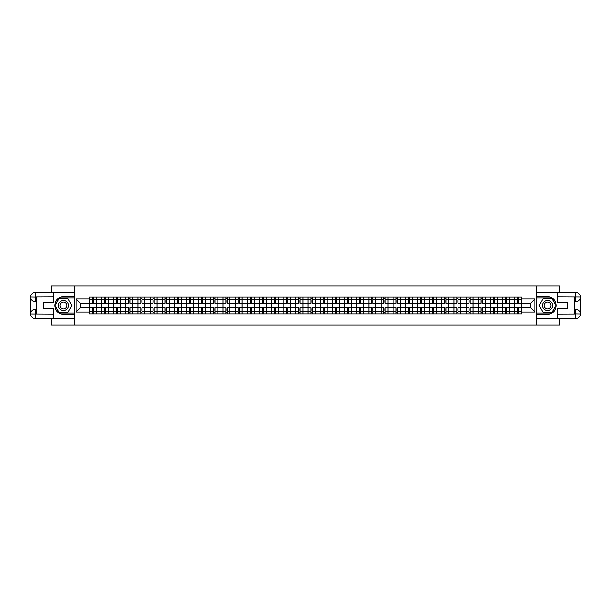 <?xml version="1.0" encoding="UTF-8"?>
<svg xmlns="http://www.w3.org/2000/svg" width="611" height="611" viewBox="0 0 611 611"><rect width="100%" height="100%" fill="white"/><g stroke="black" fill="none" stroke-linecap="round" stroke-linejoin="round"><path stroke-width="0.92" d="M51.431 318.743L51.431 324.976L559.569 324.976L559.569 318.743M559.569 292.257L559.569 286.024L51.431 286.024L51.431 292.257M101.449 313.878L101.449 299.505L96.309 299.505L96.309 313.878M96.309 299.505L96.309 297.122M101.449 299.505L101.449 297.122M108.46 297.122L108.46 313.878M113.6 313.878L113.6 297.122M120.619 297.122L120.619 313.878M125.759 313.878L125.759 297.122M132.77 297.122L132.77 313.878M137.91 313.878L137.91 297.122M144.922 297.122L144.922 313.878M150.069 313.878L150.069 297.122M157.08 297.122L157.08 313.878M162.221 313.878L162.221 297.122M169.232 297.122L169.232 313.878M174.372 313.878L174.372 297.122M181.391 297.122L181.391 313.878M186.531 313.878L186.531 297.122M193.542 297.122L193.542 313.878M198.682 313.878L198.682 297.122M205.693 297.122L205.693 313.878M210.841 313.878L210.841 297.122M217.852 297.122L217.852 313.878M222.992 313.878L222.992 297.122M230.003 297.122L230.003 313.878M235.143 313.878L235.143 297.122M242.155 297.122L242.155 313.878M247.302 313.878L247.302 297.122M254.313 297.122L254.313 313.878M259.454 313.878L259.454 297.122M266.465 297.122L266.465 313.878M271.605 313.878L271.605 297.122M278.624 297.122L278.624 313.878M283.764 313.878L283.764 297.122M290.775 297.122L290.775 313.878M295.915 313.878L295.915 297.122M302.926 297.122L302.926 313.878M308.074 313.878L308.074 297.122M315.085 297.122L315.085 313.878M320.225 313.878L320.225 297.122M327.236 297.122L327.236 313.878M332.376 313.878L332.376 297.122M339.395 297.122L339.395 313.878M344.535 313.878L344.535 297.122M351.546 297.122L351.546 313.878M356.687 313.878L356.687 297.122M363.698 297.122L363.698 313.878M368.845 313.878L368.845 297.122M375.857 297.122L375.857 313.878M380.997 313.878L380.997 297.122M388.008 297.122L388.008 313.878M393.148 313.878L393.148 297.122M400.159 297.122L400.159 313.878M405.307 313.878L405.307 297.122M412.318 297.122L412.318 313.878M417.458 313.878L417.458 297.122M424.469 297.122L424.469 313.878M429.609 313.878L429.609 297.122M436.628 297.122L436.628 313.878M441.768 313.878L441.768 297.122M448.78 297.122L448.78 313.878M453.92 313.878L453.92 297.122M460.931 297.122L460.931 313.878M466.078 313.878L466.078 297.122M473.09 297.122L473.09 313.878M478.23 313.878L478.23 297.122M485.241 297.122L485.241 313.878M490.381 313.878L490.381 297.122M497.4 297.122L497.4 313.878M502.54 313.878L502.54 297.122M509.551 297.122L509.551 313.878M514.691 313.878L514.691 297.122M514.691 307.913L509.551 307.913M502.54 307.913L497.4 307.913M490.381 307.913L485.241 307.913M478.23 307.913L473.09 307.913M466.078 307.913L460.931 307.913M453.92 307.913L448.78 307.913M441.768 307.913L436.628 307.913M429.609 307.913L424.469 307.913M417.458 307.913L412.318 307.913M405.307 307.913L400.159 307.913M393.148 307.913L388.008 307.913M380.997 307.913L375.857 307.913M368.845 307.913L363.698 307.913M356.687 307.913L351.546 307.913M344.535 307.913L339.395 307.913M332.376 307.913L327.236 307.913M320.225 307.913L315.085 307.913M308.074 307.913L302.926 307.913M295.915 307.913L290.775 307.913M283.764 307.913L278.624 307.913M271.605 307.913L266.465 307.913M259.454 307.913L254.313 307.913M247.302 307.913L242.155 307.913M235.143 307.913L230.003 307.913M222.992 307.913L217.852 307.913M210.841 307.913L205.693 307.913M198.682 307.913L193.542 307.913M186.531 307.913L181.391 307.913M174.372 307.913L169.232 307.913M162.221 307.913L157.08 307.913M150.069 307.913L144.922 307.913M137.91 307.913L132.77 307.913M125.759 307.913L120.619 307.913M113.6 307.913L108.46 307.913M101.449 307.913L96.309 307.913M514.691 303.087L509.551 303.087M502.54 303.087L497.4 303.087M490.381 303.087L485.241 303.087M478.23 303.087L473.09 303.087M466.078 303.087L460.931 303.087M453.92 303.087L448.78 303.087M441.768 303.087L436.628 303.087M429.609 303.087L424.469 303.087M417.458 303.087L412.318 303.087M405.307 303.087L400.159 303.087M393.148 303.087L388.008 303.087M380.997 303.087L375.857 303.087M368.845 303.087L363.698 303.087M356.687 303.087L351.546 303.087M344.535 303.087L339.395 303.087M332.376 303.087L327.236 303.087M320.225 303.087L315.085 303.087M308.074 303.087L302.926 303.087M295.915 303.087L290.775 303.087M283.764 303.087L278.624 303.087M271.605 303.087L266.465 303.087M259.454 303.087L254.313 303.087M247.302 303.087L242.155 303.087M235.143 303.087L230.003 303.087M222.992 303.087L217.852 303.087M210.841 303.087L205.693 303.087M198.682 303.087L193.542 303.087M186.531 303.087L181.391 303.087M174.372 303.087L169.232 303.087M162.221 303.087L157.08 303.087M150.069 303.087L144.922 303.087M137.91 303.087L132.77 303.087M125.759 303.087L120.619 303.087M113.6 303.087L108.46 303.087M101.449 303.087L96.309 303.087M80.339 307.913L89.298 307.913L89.298 303.087L80.339 303.087L80.339 307.913L76.207 312.045L76.207 298.955L89.298 298.955L89.298 303.087M521.702 303.087L521.702 307.913L530.661 307.913L530.661 303.087L521.702 303.087L521.702 297.122L89.298 297.122L89.298 298.955M521.702 298.955L534.793 298.955L534.793 312.045L521.702 312.045L521.702 307.913M89.298 307.913L89.298 313.878L521.702 313.878L521.702 312.045M89.298 312.045L76.207 312.045M536.351 324.976L536.351 286.024M74.649 324.976L74.649 286.024M93.422 312.71L92.177 312.71M92.177 298.29L93.422 298.29M105.581 312.71L104.336 312.71M104.336 298.29L105.581 298.29M117.732 312.71L116.487 312.71M116.487 298.29L117.732 298.29M129.891 312.71L128.638 312.71M128.638 298.29L129.891 298.29M142.042 312.71L140.797 312.71M140.797 298.29L142.042 298.29M154.193 312.71L152.949 312.71M152.949 298.29L154.193 298.29M166.352 312.71L165.1 312.71M165.1 298.29L166.352 298.29M178.504 312.71L177.259 312.71M177.259 298.29L178.504 298.29M190.655 312.71L189.41 312.71M189.41 298.29L190.655 298.29M202.814 312.71L201.569 312.71M201.569 298.29L202.814 298.29M214.965 312.71L213.72 312.71M213.72 298.29L214.965 298.29M227.124 312.71L225.871 312.71M225.871 298.29L227.124 298.29M239.275 312.71L238.03 312.71M238.03 298.29L239.275 298.29M251.427 312.71L250.182 312.71M250.182 298.29L251.427 298.29M263.585 312.71L262.34 312.71M262.34 298.29L263.585 298.29M275.737 312.71L274.492 312.71M274.492 298.29L275.737 298.29M287.896 312.71L286.643 312.71M286.643 298.29L287.896 298.29M300.047 312.71L298.802 312.71M298.802 298.29L300.047 298.29M312.198 312.71L310.953 312.71M310.953 298.29L312.198 298.29M324.357 312.71L323.104 312.71M323.104 298.29L324.357 298.29M336.508 312.71L335.263 312.71M335.263 298.29L336.508 298.29M348.66 312.71L347.415 312.71M347.415 298.29L348.66 298.29M360.818 312.71L359.574 312.71M359.574 298.29L360.818 298.29M372.97 312.71L371.725 312.71M371.725 298.29L372.97 298.29M385.129 312.71L383.876 312.71M383.876 298.29L385.129 298.29M397.28 312.71L396.035 312.71M396.035 298.29L397.28 298.29M409.431 312.71L408.186 312.71M408.186 298.29L409.431 298.29M421.59 312.71L420.345 312.71M420.345 298.29L421.59 298.29M433.741 312.71L432.496 312.71M432.496 298.29L433.741 298.29M445.9 312.71L444.648 312.71M444.648 298.29L445.9 298.29M458.051 312.71L456.807 312.71M456.807 298.29L458.051 298.29M470.203 312.71L468.958 312.71M468.958 298.29L470.203 298.29M482.362 312.71L481.109 312.71M481.109 298.29L482.362 298.29M494.513 312.71L493.268 312.71M493.268 298.29L494.513 298.29M506.664 312.71L505.419 312.71M505.419 298.29L506.664 298.29M518.823 312.71L517.578 312.71M517.578 298.29L518.823 298.29M76.207 298.955L80.339 303.087M530.661 307.913L534.793 312.045M530.661 303.087L534.793 298.955M96.271 313.878L96.271 303.667L93.422 303.667L93.422 297.122M92.177 297.122L92.177 303.667L89.336 303.667L89.336 297.122M96.271 303.667L96.271 297.122M89.336 313.878L89.336 307.333L92.177 307.333L92.177 313.878M93.422 313.878L93.422 307.333L96.271 307.333M92.177 301.956L93.422 301.956M89.336 307.333L89.336 303.667M93.422 309.044L92.177 309.044M93.422 312.863L92.177 312.863M92.177 310.06L93.422 310.06M93.422 300.94L92.177 300.94M92.177 298.137L93.422 298.137M36.393 301.796L35.339 301.796A4.789 4.789 0 0 1 30.55 297.045A4.789 4.789 0 0 1 35.339 292.257L74.573 292.257L74.573 296.732L63.506 296.732A8.768 8.768 0 0 0 54.738 305.5A8.768 8.768 0 0 0 63.506 314.268L74.573 314.268L74.573 318.743L35.339 318.743A4.789 4.789 0 0 1 30.55 313.955A4.789 4.789 0 0 1 35.339 309.204L36.393 309.204M74.573 314.268L74.573 296.732M53.531 292.257L53.531 302.735L43.48 302.735L43.48 308.265L53.531 308.265L53.531 318.743M35.339 301.796A4.789 4.789 0 0 1 30.55 297.045L35.339 297.122L35.339 301.796A4.789 4.789 0 0 1 30.55 297.045L30.55 313.955L53.531 314.069M35.339 314.069L35.339 318.743A4.789 4.789 0 0 1 30.55 313.955A4.789 4.789 0 0 1 35.339 309.204L35.339 313.878L36.393 313.878L36.393 297.122L35.339 297.122M74.573 297.985L59.168 297.985L54.822 305.5L59.168 313.015L74.573 313.015M574.607 309.204L575.661 309.204A4.789 4.789 0 0 1 580.45 313.955A4.789 4.789 0 0 1 575.661 318.743L536.427 318.743L536.427 314.268L547.494 314.268A8.768 8.768 0 0 0 556.262 305.5A8.768 8.768 0 0 0 547.494 296.732L536.427 296.732L536.427 292.257L575.661 292.257A4.789 4.789 0 0 1 580.45 297.045A4.789 4.789 0 0 1 575.661 301.796L574.607 301.796M536.427 296.732L536.427 314.268M557.469 318.743L557.469 308.265L567.52 308.265L567.52 302.735L557.469 302.735L557.469 292.257M575.661 309.204A4.789 4.789 0 0 1 580.45 313.955L575.661 313.878L575.661 309.204A4.789 4.789 0 0 1 580.45 313.955L580.45 297.045L557.469 296.931M575.661 296.931L575.661 292.257A4.789 4.789 0 0 1 580.45 297.045A4.789 4.789 0 0 1 575.661 301.796L575.661 297.122L574.607 297.122L574.607 313.878L575.661 313.878M536.427 313.015L551.832 313.015L556.178 305.5L551.832 297.985L536.427 297.985M58.442 305.5A5.064 5.064 0 0 0 63.506 310.564A5.064 5.064 0 0 0 68.569 305.5A5.064 5.064 0 0 0 63.506 300.436A5.064 5.064 0 0 0 58.442 305.5M60.038 305.5A3.467 3.467 0 0 0 63.506 308.967A3.467 3.467 0 0 0 66.973 305.5A3.467 3.467 0 0 0 63.506 302.033A3.467 3.467 0 0 0 60.038 305.5M67.714 298.214L71.915 305.5L67.714 312.786L59.298 312.786L55.097 305.5L59.298 298.214L67.714 298.214M542.431 305.5A5.064 5.064 0 0 0 547.494 310.564A5.064 5.064 0 0 0 552.558 305.5A5.064 5.064 0 0 0 547.494 300.436A5.064 5.064 0 0 0 542.431 305.5M544.027 305.5A3.467 3.467 0 0 0 547.494 308.967A3.467 3.467 0 0 0 550.962 305.5A3.467 3.467 0 0 0 547.494 302.033A3.467 3.467 0 0 0 544.027 305.5M551.702 298.214L555.903 305.5L551.702 312.786L543.286 312.786L539.085 305.5L543.286 298.214L551.702 298.214M108.422 313.878L108.422 303.667L105.581 303.667L105.581 297.122M104.336 297.122L104.336 303.667L101.487 303.667L101.487 297.122M108.422 303.667L108.422 297.122M101.487 313.878L101.487 307.333L104.336 307.333L104.336 313.878M105.581 313.878L105.581 307.333L108.422 307.333M104.336 301.956L105.581 301.956M101.487 307.333L101.487 303.667M105.581 309.044L104.336 309.044M105.581 312.863L104.336 312.863M104.336 310.06L105.581 310.06M105.581 300.94L104.336 300.94M104.336 298.137L105.581 298.137M120.573 313.878L120.573 303.667L117.732 303.667L117.732 297.122M116.487 297.122L116.487 303.667L113.646 303.667L113.646 297.122M120.573 303.667L120.573 297.122M113.646 313.878L113.646 307.333L116.487 307.333L116.487 313.878M117.732 313.878L117.732 307.333L120.573 307.333M116.487 301.956L117.732 301.956M113.646 307.333L113.646 303.667M117.732 309.044L116.487 309.044M117.732 312.863L116.487 312.863M116.487 310.06L117.732 310.06M117.732 300.94L116.487 300.94M116.487 298.137L117.732 298.137M132.732 313.878L132.732 303.667L129.891 303.667L129.891 297.122M128.638 297.122L128.638 303.667L125.797 303.667L125.797 297.122M132.732 303.667L132.732 297.122M125.797 313.878L125.797 307.333L128.638 307.333L128.638 313.878M129.891 313.878L129.891 307.333L132.732 307.333M128.638 301.956L129.891 301.956M125.797 307.333L125.797 303.667M129.891 309.044L128.638 309.044M129.891 312.863L128.638 312.863M128.638 310.06L129.891 310.06M129.891 300.94L128.638 300.94M128.638 298.137L129.891 298.137M144.883 313.878L144.883 303.667L142.042 303.667L142.042 297.122M140.797 297.122L140.797 303.667L137.949 303.667L137.949 297.122M144.883 303.667L144.883 297.122M137.949 313.878L137.949 307.333L140.797 307.333L140.797 313.878M142.042 313.878L142.042 307.333L144.883 307.333M140.797 301.956L142.042 301.956M137.949 307.333L137.949 303.667M142.042 309.044L140.797 309.044M142.042 312.863L140.797 312.863M140.797 310.06L142.042 310.06M142.042 300.94L140.797 300.94M140.797 298.137L142.042 298.137M157.042 313.878L157.042 303.667L154.193 303.667L154.193 297.122M152.949 297.122L152.949 303.667L150.107 303.667L150.107 297.122M157.042 303.667L157.042 297.122M150.107 313.878L150.107 307.333L152.949 307.333L152.949 313.878M154.193 313.878L154.193 307.333L157.042 307.333M152.949 301.956L154.193 301.956M150.107 307.333L150.107 303.667M154.193 309.044L152.949 309.044M154.193 312.863L152.949 312.863M152.949 310.06L154.193 310.06M154.193 300.94L152.949 300.94M152.949 298.137L154.193 298.137M169.194 313.878L169.194 303.667L166.352 303.667L166.352 297.122M165.1 297.122L165.1 303.667L162.259 303.667L162.259 297.122M169.194 303.667L169.194 297.122M162.259 313.878L162.259 307.333L165.1 307.333L165.1 313.878M166.352 313.878L166.352 307.333L169.194 307.333M165.1 301.956L166.352 301.956M162.259 307.333L162.259 303.667M166.352 309.044L165.1 309.044M166.352 312.863L165.1 312.863M165.1 310.06L166.352 310.06M166.352 300.94L165.1 300.94M165.1 298.137L166.352 298.137M181.345 313.878L181.345 303.667L178.504 303.667L178.504 297.122M177.259 297.122L177.259 303.667L174.41 303.667L174.41 297.122M181.345 303.667L181.345 297.122M174.41 313.878L174.41 307.333L177.259 307.333L177.259 313.878M178.504 313.878L178.504 307.333L181.345 307.333M177.259 301.956L178.504 301.956M174.41 307.333L174.41 303.667M178.504 309.044L177.259 309.044M178.504 312.863L177.259 312.863M177.259 310.06L178.504 310.06M178.504 300.94L177.259 300.94M177.259 298.137L178.504 298.137M193.504 313.878L193.504 303.667L190.655 303.667L190.655 297.122M189.41 297.122L189.41 303.667L186.569 303.667L186.569 297.122M193.504 303.667L193.504 297.122M186.569 313.878L186.569 307.333L189.41 307.333L189.41 313.878M190.655 313.878L190.655 307.333L193.504 307.333M189.41 301.956L190.655 301.956M186.569 307.333L186.569 303.667M190.655 309.044L189.41 309.044M190.655 312.863L189.41 312.863M189.41 310.06L190.655 310.06M190.655 300.94L189.41 300.94M189.41 298.137L190.655 298.137M205.655 313.878L205.655 303.667L202.814 303.667L202.814 297.122M201.569 297.122L201.569 303.667L198.72 303.667L198.72 297.122M205.655 303.667L205.655 297.122M198.72 313.878L198.72 307.333L201.569 307.333L201.569 313.878M202.814 313.878L202.814 307.333L205.655 307.333M201.569 301.956L202.814 301.956M198.72 307.333L198.72 303.667M202.814 309.044L201.569 309.044M202.814 312.863L201.569 312.863M201.569 310.06L202.814 310.06M202.814 300.94L201.569 300.94M201.569 298.137L202.814 298.137M217.814 313.878L217.814 303.667L214.965 303.667L214.965 297.122M213.72 297.122L213.72 303.667L210.879 303.667L210.879 297.122M217.814 303.667L217.814 297.122M210.879 313.878L210.879 307.333L213.72 307.333L213.72 313.878M214.965 313.878L214.965 307.333L217.814 307.333M213.72 301.956L214.965 301.956M210.879 307.333L210.879 303.667M214.965 309.044L213.72 309.044M214.965 312.863L213.72 312.863M213.72 310.06L214.965 310.06M214.965 300.94L213.72 300.94M213.72 298.137L214.965 298.137M229.965 313.878L229.965 303.667L227.124 303.667L227.124 297.122M225.871 297.122L225.871 303.667L223.03 303.667L223.03 297.122M229.965 303.667L229.965 297.122M223.03 313.878L223.03 307.333L225.871 307.333L225.871 313.878M227.124 313.878L227.124 307.333L229.965 307.333M225.871 301.956L227.124 301.956M223.03 307.333L223.03 303.667M227.124 309.044L225.871 309.044M227.124 312.863L225.871 312.863M225.871 310.06L227.124 310.06M227.124 300.94L225.871 300.94M225.871 298.137L227.124 298.137M242.116 313.878L242.116 303.667L239.275 303.667L239.275 297.122M238.03 297.122L238.03 303.667L235.182 303.667L235.182 297.122M242.116 303.667L242.116 297.122M235.182 313.878L235.182 307.333L238.03 307.333L238.03 313.878M239.275 313.878L239.275 307.333L242.116 307.333M238.03 301.956L239.275 301.956M235.182 307.333L235.182 303.667M239.275 309.044L238.03 309.044M239.275 312.863L238.03 312.863M238.03 310.06L239.275 310.06M239.275 300.94L238.03 300.94M238.03 298.137L239.275 298.137M254.275 313.878L254.275 303.667L251.427 303.667L251.427 297.122M250.182 297.122L250.182 303.667L247.34 303.667L247.34 297.122M254.275 303.667L254.275 297.122M247.34 313.878L247.34 307.333L250.182 307.333L250.182 313.878M251.427 313.878L251.427 307.333L254.275 307.333M250.182 301.956L251.427 301.956M247.34 307.333L247.34 303.667M251.427 309.044L250.182 309.044M251.427 312.863L250.182 312.863M250.182 310.06L251.427 310.06M251.427 300.94L250.182 300.94M250.182 298.137L251.427 298.137M266.427 313.878L266.427 303.667L263.585 303.667L263.585 297.122M262.34 297.122L262.34 303.667L259.492 303.667L259.492 297.122M266.427 303.667L266.427 297.122M259.492 313.878L259.492 307.333L262.34 307.333L262.34 313.878M263.585 313.878L263.585 307.333L266.427 307.333M262.34 301.956L263.585 301.956M259.492 307.333L259.492 303.667M263.585 309.044L262.34 309.044M263.585 312.863L262.34 312.863M262.34 310.06L263.585 310.06M263.585 300.94L262.34 300.94M262.34 298.137L263.585 298.137M278.578 313.878L278.578 303.667L275.737 303.667L275.737 297.122M274.492 297.122L274.492 303.667L271.651 303.667L271.651 297.122M278.578 303.667L278.578 297.122M271.651 313.878L271.651 307.333L274.492 307.333L274.492 313.878M275.737 313.878L275.737 307.333L278.578 307.333M274.492 301.956L275.737 301.956M271.651 307.333L271.651 303.667M275.737 309.044L274.492 309.044M275.737 312.863L274.492 312.863M274.492 310.06L275.737 310.06M275.737 300.94L274.492 300.94M274.492 298.137L275.737 298.137M290.737 313.878L290.737 303.667L287.896 303.667L287.896 297.122M286.643 297.122L286.643 303.667L283.802 303.667L283.802 297.122M290.737 303.667L290.737 297.122M283.802 313.878L283.802 307.333L286.643 307.333L286.643 313.878M287.896 313.878L287.896 307.333L290.737 307.333M286.643 301.956L287.896 301.956M283.802 307.333L283.802 303.667M287.896 309.044L286.643 309.044M287.896 312.863L286.643 312.863M286.643 310.06L287.896 310.06M287.896 300.94L286.643 300.94M286.643 298.137L287.896 298.137M302.888 313.878L302.888 303.667L300.047 303.667L300.047 297.122M298.802 297.122L298.802 303.667L295.953 303.667L295.953 297.122M302.888 303.667L302.888 297.122M295.953 313.878L295.953 307.333L298.802 307.333L298.802 313.878M300.047 313.878L300.047 307.333L302.888 307.333M298.802 301.956L300.047 301.956M295.953 307.333L295.953 303.667M300.047 309.044L298.802 309.044M300.047 312.863L298.802 312.863M298.802 310.06L300.047 310.06M300.047 300.94L298.802 300.94M298.802 298.137L300.047 298.137M315.047 313.878L315.047 303.667L312.198 303.667L312.198 297.122M310.953 297.122L310.953 303.667L308.112 303.667L308.112 297.122M315.047 303.667L315.047 297.122M308.112 313.878L308.112 307.333L310.953 307.333L310.953 313.878M312.198 313.878L312.198 307.333L315.047 307.333M310.953 301.956L312.198 301.956M308.112 307.333L308.112 303.667M312.198 309.044L310.953 309.044M312.198 312.863L310.953 312.863M310.953 310.06L312.198 310.06M312.198 300.94L310.953 300.94M310.953 298.137L312.198 298.137M327.198 313.878L327.198 303.667L324.357 303.667L324.357 297.122M323.104 297.122L323.104 303.667L320.263 303.667L320.263 297.122M327.198 303.667L327.198 297.122M320.263 313.878L320.263 307.333L323.104 307.333L323.104 313.878M324.357 313.878L324.357 307.333L327.198 307.333M323.104 301.956L324.357 301.956M320.263 307.333L320.263 303.667M324.357 309.044L323.104 309.044M324.357 312.863L323.104 312.863M323.104 310.06L324.357 310.06M324.357 300.94L323.104 300.94M323.104 298.137L324.357 298.137M339.349 313.878L339.349 303.667L336.508 303.667L336.508 297.122M335.263 297.122L335.263 303.667L332.422 303.667L332.422 297.122M339.349 303.667L339.349 297.122M332.422 313.878L332.422 307.333L335.263 307.333L335.263 313.878M336.508 313.878L336.508 307.333L339.349 307.333M335.263 301.956L336.508 301.956M332.422 307.333L332.422 303.667M336.508 309.044L335.263 309.044M336.508 312.863L335.263 312.863M335.263 310.06L336.508 310.06M336.508 300.94L335.263 300.94M335.263 298.137L336.508 298.137M351.508 313.878L351.508 303.667L348.66 303.667L348.66 297.122M347.415 297.122L347.415 303.667L344.573 303.667L344.573 297.122M351.508 303.667L351.508 297.122M344.573 313.878L344.573 307.333L347.415 307.333L347.415 313.878M348.66 313.878L348.66 307.333L351.508 307.333M347.415 301.956L348.66 301.956M344.573 307.333L344.573 303.667M348.66 309.044L347.415 309.044M348.66 312.863L347.415 312.863M347.415 310.06L348.66 310.06M348.66 300.94L347.415 300.94M347.415 298.137L348.66 298.137M363.66 313.878L363.66 303.667L360.818 303.667L360.818 297.122M359.574 297.122L359.574 303.667L356.725 303.667L356.725 297.122M363.66 303.667L363.66 297.122M356.725 313.878L356.725 307.333L359.574 307.333L359.574 313.878M360.818 313.878L360.818 307.333L363.66 307.333M359.574 301.956L360.818 301.956M356.725 307.333L356.725 303.667M360.818 309.044L359.574 309.044M360.818 312.863L359.574 312.863M359.574 310.06L360.818 310.06M360.818 300.94L359.574 300.94M359.574 298.137L360.818 298.137M375.818 313.878L375.818 303.667L372.97 303.667L372.97 297.122M371.725 297.122L371.725 303.667L368.884 303.667L368.884 297.122M375.818 303.667L375.818 297.122M368.884 313.878L368.884 307.333L371.725 307.333L371.725 313.878M372.97 313.878L372.97 307.333L375.818 307.333M371.725 301.956L372.97 301.956M368.884 307.333L368.884 303.667M372.97 309.044L371.725 309.044M372.97 312.863L371.725 312.863M371.725 310.06L372.97 310.06M372.97 300.94L371.725 300.94M371.725 298.137L372.97 298.137M387.97 313.878L387.97 303.667L385.129 303.667L385.129 297.122M383.876 297.122L383.876 303.667L381.035 303.667L381.035 297.122M387.97 303.667L387.97 297.122M381.035 313.878L381.035 307.333L383.876 307.333L383.876 313.878M385.129 313.878L385.129 307.333L387.97 307.333M383.876 301.956L385.129 301.956M381.035 307.333L381.035 303.667M385.129 309.044L383.876 309.044M385.129 312.863L383.876 312.863M383.876 310.06L385.129 310.06M385.129 300.94L383.876 300.94M383.876 298.137L385.129 298.137M400.121 313.878L400.121 303.667L397.28 303.667L397.28 297.122M396.035 297.122L396.035 303.667L393.186 303.667L393.186 297.122M400.121 303.667L400.121 297.122M393.186 313.878L393.186 307.333L396.035 307.333L396.035 313.878M397.28 313.878L397.28 307.333L400.121 307.333M396.035 301.956L397.28 301.956M393.186 307.333L393.186 303.667M397.28 309.044L396.035 309.044M397.28 312.863L396.035 312.863M396.035 310.06L397.28 310.06M397.28 300.94L396.035 300.94M396.035 298.137L397.28 298.137M412.28 313.878L412.28 303.667L409.431 303.667L409.431 297.122M408.186 297.122L408.186 303.667L405.345 303.667L405.345 297.122M412.28 303.667L412.28 297.122M405.345 313.878L405.345 307.333L408.186 307.333L408.186 313.878M409.431 313.878L409.431 307.333L412.28 307.333M408.186 301.956L409.431 301.956M405.345 307.333L405.345 303.667M409.431 309.044L408.186 309.044M409.431 312.863L408.186 312.863M408.186 310.06L409.431 310.06M409.431 300.94L408.186 300.94M408.186 298.137L409.431 298.137M424.431 313.878L424.431 303.667L421.59 303.667L421.59 297.122M420.345 297.122L420.345 303.667L417.496 303.667L417.496 297.122M424.431 303.667L424.431 297.122M417.496 313.878L417.496 307.333L420.345 307.333L420.345 313.878M421.59 313.878L421.59 307.333L424.431 307.333M420.345 301.956L421.59 301.956M417.496 307.333L417.496 303.667M421.59 309.044L420.345 309.044M421.59 312.863L420.345 312.863M420.345 310.06L421.59 310.06M421.59 300.94L420.345 300.94M420.345 298.137L421.59 298.137M436.59 313.878L436.59 303.667L433.741 303.667L433.741 297.122M432.496 297.122L432.496 303.667L429.655 303.667L429.655 297.122M436.59 303.667L436.59 297.122M429.655 313.878L429.655 307.333L432.496 307.333L432.496 313.878M433.741 313.878L433.741 307.333L436.59 307.333M432.496 301.956L433.741 301.956M429.655 307.333L429.655 303.667M433.741 309.044L432.496 309.044M433.741 312.863L432.496 312.863M432.496 310.06L433.741 310.06M433.741 300.94L432.496 300.94M432.496 298.137L433.741 298.137M448.741 313.878L448.741 303.667L445.9 303.667L445.9 297.122M444.648 297.122L444.648 303.667L441.806 303.667L441.806 297.122M448.741 303.667L448.741 297.122M441.806 313.878L441.806 307.333L444.648 307.333L444.648 313.878M445.9 313.878L445.9 307.333L448.741 307.333M444.648 301.956L445.9 301.956M441.806 307.333L441.806 303.667M445.9 309.044L444.648 309.044M445.9 312.863L444.648 312.863M444.648 310.06L445.9 310.06M445.9 300.94L444.648 300.94M444.648 298.137L445.9 298.137M460.893 313.878L460.893 303.667L458.051 303.667L458.051 297.122M456.807 297.122L456.807 303.667L453.958 303.667L453.958 297.122M460.893 303.667L460.893 297.122M453.958 313.878L453.958 307.333L456.807 307.333L456.807 313.878M458.051 313.878L458.051 307.333L460.893 307.333M456.807 301.956L458.051 301.956M453.958 307.333L453.958 303.667M458.051 309.044L456.807 309.044M458.051 312.863L456.807 312.863M456.807 310.06L458.051 310.06M458.051 300.94L456.807 300.94M456.807 298.137L458.051 298.137M473.051 313.878L473.051 303.667L470.203 303.667L470.203 297.122M468.958 297.122L468.958 303.667L466.117 303.667L466.117 297.122M473.051 303.667L473.051 297.122M466.117 313.878L466.117 307.333L468.958 307.333L468.958 313.878M470.203 313.878L470.203 307.333L473.051 307.333M468.958 301.956L470.203 301.956M466.117 307.333L466.117 303.667M470.203 309.044L468.958 309.044M470.203 312.863L468.958 312.863M468.958 310.06L470.203 310.06M470.203 300.94L468.958 300.94M468.958 298.137L470.203 298.137M485.203 313.878L485.203 303.667L482.362 303.667L482.362 297.122M481.109 297.122L481.109 303.667L478.268 303.667L478.268 297.122M485.203 303.667L485.203 297.122M478.268 313.878L478.268 307.333L481.109 307.333L481.109 313.878M482.362 313.878L482.362 307.333L485.203 307.333M481.109 301.956L482.362 301.956M478.268 307.333L478.268 303.667M482.362 309.044L481.109 309.044M482.362 312.863L481.109 312.863M481.109 310.06L482.362 310.06M482.362 300.94L481.109 300.94M481.109 298.137L482.362 298.137M497.354 313.878L497.354 303.667L494.513 303.667L494.513 297.122M493.268 297.122L493.268 303.667L490.427 303.667L490.427 297.122M497.354 303.667L497.354 297.122M490.427 313.878L490.427 307.333L493.268 307.333L493.268 313.878M494.513 313.878L494.513 307.333L497.354 307.333M493.268 301.956L494.513 301.956M490.427 307.333L490.427 303.667M494.513 309.044L493.268 309.044M494.513 312.863L493.268 312.863M493.268 310.06L494.513 310.06M494.513 300.94L493.268 300.94M493.268 298.137L494.513 298.137M509.513 313.878L509.513 303.667L506.664 303.667L506.664 297.122M505.419 297.122L505.419 303.667L502.578 303.667L502.578 297.122M509.513 303.667L509.513 297.122M502.578 313.878L502.578 307.333L505.419 307.333L505.419 313.878M506.664 313.878L506.664 307.333L509.513 307.333M505.419 301.956L506.664 301.956M502.578 307.333L502.578 303.667M506.664 309.044L505.419 309.044M506.664 312.863L505.419 312.863M505.419 310.06L506.664 310.06M506.664 300.94L505.419 300.94M505.419 298.137L506.664 298.137M521.664 313.878L521.664 303.667L518.823 303.667L518.823 297.122M517.578 297.122L517.578 303.667L514.729 303.667L514.729 297.122M521.664 303.667L521.664 297.122M514.729 313.878L514.729 307.333L517.578 307.333L517.578 313.878M518.823 313.878L518.823 307.333L521.664 307.333M517.578 301.956L518.823 301.956M514.729 307.333L514.729 303.667M518.823 309.044L517.578 309.044M518.823 312.863L517.578 312.863M517.578 310.06L518.823 310.06M518.823 300.94L517.578 300.94M517.578 298.137L518.823 298.137M502.54 299.505L497.4 299.505M490.381 299.505L485.241 299.505M478.23 299.505L473.09 299.505M466.078 299.505L460.931 299.505M453.92 299.505L448.78 299.505M441.768 299.505L436.628 299.505M429.609 299.505L424.469 299.505M417.458 299.505L412.318 299.505M405.307 299.505L400.159 299.505M393.148 299.505L388.008 299.505M380.997 299.505L375.857 299.505M368.845 299.505L363.698 299.505M356.687 299.505L351.546 299.505M344.535 299.505L339.395 299.505M332.376 299.505L327.236 299.505M320.225 299.505L315.085 299.505M308.074 299.505L302.926 299.505M295.915 299.505L290.775 299.505M283.764 299.505L278.624 299.505M271.605 299.505L266.465 299.505M259.454 299.505L254.313 299.505M247.302 299.505L242.155 299.505M235.143 299.505L230.003 299.505M222.992 299.505L217.852 299.505M210.841 299.505L205.693 299.505M198.682 299.505L193.542 299.505M186.531 299.505L181.391 299.505M174.372 299.505L169.232 299.505M162.221 299.505L157.08 299.505M150.069 299.505L144.922 299.505M137.91 299.505L132.77 299.505M125.759 299.505L120.619 299.505M113.6 299.505L108.46 299.505M514.691 299.505L509.551 299.505M502.54 311.495L497.4 311.495M490.381 311.495L485.241 311.495M478.23 311.495L473.09 311.495M466.078 311.495L460.931 311.495M453.92 311.495L448.78 311.495M441.768 311.495L436.628 311.495M429.609 311.495L424.469 311.495M417.458 311.495L412.318 311.495M405.307 311.495L400.159 311.495M393.148 311.495L388.008 311.495M380.997 311.495L375.857 311.495M368.845 311.495L363.698 311.495M356.687 311.495L351.546 311.495M344.535 311.495L339.395 311.495M332.376 311.495L327.236 311.495M320.225 311.495L315.085 311.495M308.074 311.495L302.926 311.495M295.915 311.495L290.775 311.495M283.764 311.495L278.624 311.495M271.605 311.495L266.465 311.495M259.454 311.495L254.313 311.495M247.302 311.495L242.155 311.495M235.143 311.495L230.003 311.495M222.992 311.495L217.852 311.495M210.841 311.495L205.693 311.495M198.682 311.495L193.542 311.495M186.531 311.495L181.391 311.495M174.372 311.495L169.232 311.495M162.221 311.495L157.08 311.495M150.069 311.495L144.922 311.495M137.91 311.495L132.77 311.495M125.759 311.495L120.619 311.495M113.6 311.495L108.46 311.495M101.449 311.495L96.309 311.495M514.691 311.495L509.551 311.495M96.271 299.81L93.422 299.81M92.177 299.81L89.336 299.81M92.177 299.917L89.336 299.917M92.177 311.083L89.336 311.083M92.177 311.19L89.336 311.19M96.271 311.19L93.422 311.19M96.271 299.917L93.422 299.917M96.271 311.083L93.422 311.083M53.531 296.931L35.232 297.015M30.55 313.955A4.789 4.789 0 0 1 35.339 309.204M30.55 297.045A4.789 4.789 0 0 1 35.339 292.257L35.339 296.931M557.469 314.069L575.768 313.985M580.45 297.045A4.789 4.789 0 0 1 575.661 301.796M580.45 313.955A4.789 4.789 0 0 1 575.661 318.743L575.661 314.069M108.422 299.81L105.581 299.81M104.336 299.81L101.487 299.81M104.336 299.917L101.487 299.917M104.336 311.083L101.487 311.083M104.336 311.19L101.487 311.19M108.422 311.19L105.581 311.19M108.422 299.917L105.581 299.917M108.422 311.083L105.581 311.083M120.573 299.81L117.732 299.81M116.487 299.81L113.646 299.81M116.487 299.917L113.646 299.917M116.487 311.083L113.646 311.083M116.487 311.19L113.646 311.19M120.573 311.19L117.732 311.19M120.573 299.917L117.732 299.917M120.573 311.083L117.732 311.083M132.732 299.81L129.891 299.81M128.638 299.81L125.797 299.81M128.638 299.917L125.797 299.917M128.638 311.083L125.797 311.083M128.638 311.19L125.797 311.19M132.732 311.19L129.891 311.19M132.732 299.917L129.891 299.917M132.732 311.083L129.891 311.083M144.883 299.81L142.042 299.81M140.797 299.81L137.949 299.81M140.797 299.917L137.949 299.917M140.797 311.083L137.949 311.083M140.797 311.19L137.949 311.19M144.883 311.19L142.042 311.19M144.883 299.917L142.042 299.917M144.883 311.083L142.042 311.083M157.042 299.81L154.193 299.81M152.949 299.81L150.107 299.81M152.949 299.917L150.107 299.917M152.949 311.083L150.107 311.083M152.949 311.19L150.107 311.19M157.042 311.19L154.193 311.19M157.042 299.917L154.193 299.917M157.042 311.083L154.193 311.083M169.194 299.81L166.352 299.81M165.1 299.81L162.259 299.81M165.1 299.917L162.259 299.917M165.1 311.083L162.259 311.083M165.1 311.19L162.259 311.19M169.194 311.19L166.352 311.19M169.194 299.917L166.352 299.917M169.194 311.083L166.352 311.083M181.345 299.81L178.504 299.81M177.259 299.81L174.41 299.81M177.259 299.917L174.41 299.917M177.259 311.083L174.41 311.083M177.259 311.19L174.41 311.19M181.345 311.19L178.504 311.19M181.345 299.917L178.504 299.917M181.345 311.083L178.504 311.083M193.504 299.81L190.655 299.81M189.41 299.81L186.569 299.81M189.41 299.917L186.569 299.917M189.41 311.083L186.569 311.083M189.41 311.19L186.569 311.19M193.504 311.19L190.655 311.19M193.504 299.917L190.655 299.917M193.504 311.083L190.655 311.083M205.655 299.81L202.814 299.81M201.569 299.81L198.72 299.81M201.569 299.917L198.72 299.917M201.569 311.083L198.72 311.083M201.569 311.19L198.72 311.19M205.655 311.19L202.814 311.19M205.655 299.917L202.814 299.917M205.655 311.083L202.814 311.083M217.814 299.81L214.965 299.81M213.72 299.81L210.879 299.81M213.72 299.917L210.879 299.917M213.72 311.083L210.879 311.083M213.72 311.19L210.879 311.19M217.814 311.19L214.965 311.19M217.814 299.917L214.965 299.917M217.814 311.083L214.965 311.083M229.965 299.81L227.124 299.81M225.871 299.81L223.03 299.81M225.871 299.917L223.03 299.917M225.871 311.083L223.03 311.083M225.871 311.19L223.03 311.19M229.965 311.19L227.124 311.19M229.965 299.917L227.124 299.917M229.965 311.083L227.124 311.083M242.116 299.81L239.275 299.81M238.03 299.81L235.182 299.81M238.03 299.917L235.182 299.917M238.03 311.083L235.182 311.083M238.03 311.19L235.182 311.19M242.116 311.19L239.275 311.19M242.116 299.917L239.275 299.917M242.116 311.083L239.275 311.083M254.275 299.81L251.427 299.81M250.182 299.81L247.34 299.81M250.182 299.917L247.34 299.917M250.182 311.083L247.34 311.083M250.182 311.19L247.34 311.19M254.275 311.19L251.427 311.19M254.275 299.917L251.427 299.917M254.275 311.083L251.427 311.083M266.427 299.81L263.585 299.81M262.34 299.81L259.492 299.81M262.34 299.917L259.492 299.917M262.34 311.083L259.492 311.083M262.34 311.19L259.492 311.19M266.427 311.19L263.585 311.19M266.427 299.917L263.585 299.917M266.427 311.083L263.585 311.083M278.578 299.81L275.737 299.81M274.492 299.81L271.651 299.81M274.492 299.917L271.651 299.917M274.492 311.083L271.651 311.083M274.492 311.19L271.651 311.19M278.578 311.19L275.737 311.19M278.578 299.917L275.737 299.917M278.578 311.083L275.737 311.083M290.737 299.81L287.896 299.81M286.643 299.81L283.802 299.81M286.643 299.917L283.802 299.917M286.643 311.083L283.802 311.083M286.643 311.19L283.802 311.19M290.737 311.19L287.896 311.19M290.737 299.917L287.896 299.917M290.737 311.083L287.896 311.083M302.888 299.81L300.047 299.81M298.802 299.81L295.953 299.81M298.802 299.917L295.953 299.917M298.802 311.083L295.953 311.083M298.802 311.19L295.953 311.19M302.888 311.19L300.047 311.19M302.888 299.917L300.047 299.917M302.888 311.083L300.047 311.083M315.047 299.81L312.198 299.81M310.953 299.81L308.112 299.81M310.953 299.917L308.112 299.917M310.953 311.083L308.112 311.083M310.953 311.19L308.112 311.19M315.047 311.19L312.198 311.19M315.047 299.917L312.198 299.917M315.047 311.083L312.198 311.083M327.198 299.81L324.357 299.81M323.104 299.81L320.263 299.81M323.104 299.917L320.263 299.917M323.104 311.083L320.263 311.083M323.104 311.19L320.263 311.19M327.198 311.19L324.357 311.19M327.198 299.917L324.357 299.917M327.198 311.083L324.357 311.083M339.349 299.81L336.508 299.81M335.263 299.81L332.422 299.81M335.263 299.917L332.422 299.917M335.263 311.083L332.422 311.083M335.263 311.19L332.422 311.19M339.349 311.19L336.508 311.19M339.349 299.917L336.508 299.917M339.349 311.083L336.508 311.083M351.508 299.81L348.66 299.81M347.415 299.81L344.573 299.81M347.415 299.917L344.573 299.917M347.415 311.083L344.573 311.083M347.415 311.19L344.573 311.19M351.508 311.19L348.66 311.19M351.508 299.917L348.66 299.917M351.508 311.083L348.66 311.083M363.66 299.81L360.818 299.81M359.574 299.81L356.725 299.81M359.574 299.917L356.725 299.917M359.574 311.083L356.725 311.083M359.574 311.19L356.725 311.19M363.66 311.19L360.818 311.19M363.66 299.917L360.818 299.917M363.66 311.083L360.818 311.083M375.818 299.81L372.97 299.81M371.725 299.81L368.884 299.81M371.725 299.917L368.884 299.917M371.725 311.083L368.884 311.083M371.725 311.19L368.884 311.19M375.818 311.19L372.97 311.19M375.818 299.917L372.97 299.917M375.818 311.083L372.97 311.083M387.97 299.81L385.129 299.81M383.876 299.81L381.035 299.81M383.876 299.917L381.035 299.917M383.876 311.083L381.035 311.083M383.876 311.19L381.035 311.19M387.97 311.19L385.129 311.19M387.97 299.917L385.129 299.917M387.97 311.083L385.129 311.083M400.121 299.81L397.28 299.81M396.035 299.81L393.186 299.81M396.035 299.917L393.186 299.917M396.035 311.083L393.186 311.083M396.035 311.19L393.186 311.19M400.121 311.19L397.28 311.19M400.121 299.917L397.28 299.917M400.121 311.083L397.28 311.083M412.28 299.81L409.431 299.81M408.186 299.81L405.345 299.81M408.186 299.917L405.345 299.917M408.186 311.083L405.345 311.083M408.186 311.19L405.345 311.19M412.28 311.19L409.431 311.19M412.28 299.917L409.431 299.917M412.28 311.083L409.431 311.083M424.431 299.81L421.59 299.81M420.345 299.81L417.496 299.81M420.345 299.917L417.496 299.917M420.345 311.083L417.496 311.083M420.345 311.19L417.496 311.19M424.431 311.19L421.59 311.19M424.431 299.917L421.59 299.917M424.431 311.083L421.59 311.083M436.59 299.81L433.741 299.81M432.496 299.81L429.655 299.81M432.496 299.917L429.655 299.917M432.496 311.083L429.655 311.083M432.496 311.19L429.655 311.19M436.59 311.19L433.741 311.19M436.59 299.917L433.741 299.917M436.59 311.083L433.741 311.083M448.741 299.81L445.9 299.81M444.648 299.81L441.806 299.81M444.648 299.917L441.806 299.917M444.648 311.083L441.806 311.083M444.648 311.19L441.806 311.19M448.741 311.19L445.9 311.19M448.741 299.917L445.9 299.917M448.741 311.083L445.9 311.083M460.893 299.81L458.051 299.81M456.807 299.81L453.958 299.81M456.807 299.917L453.958 299.917M456.807 311.083L453.958 311.083M456.807 311.19L453.958 311.19M460.893 311.19L458.051 311.19M460.893 299.917L458.051 299.917M460.893 311.083L458.051 311.083M473.051 299.81L470.203 299.81M468.958 299.81L466.117 299.81M468.958 299.917L466.117 299.917M468.958 311.083L466.117 311.083M468.958 311.19L466.117 311.19M473.051 311.19L470.203 311.19M473.051 299.917L470.203 299.917M473.051 311.083L470.203 311.083M485.203 299.81L482.362 299.81M481.109 299.81L478.268 299.81M481.109 299.917L478.268 299.917M481.109 311.083L478.268 311.083M481.109 311.19L478.268 311.19M485.203 311.19L482.362 311.19M485.203 299.917L482.362 299.917M485.203 311.083L482.362 311.083M497.354 299.81L494.513 299.81M493.268 299.81L490.427 299.81M493.268 299.917L490.427 299.917M493.268 311.083L490.427 311.083M493.268 311.19L490.427 311.19M497.354 311.19L494.513 311.19M497.354 299.917L494.513 299.917M497.354 311.083L494.513 311.083M509.513 299.81L506.664 299.81M505.419 299.81L502.578 299.81M505.419 299.917L502.578 299.917M505.419 311.083L502.578 311.083M505.419 311.19L502.578 311.19M509.513 311.19L506.664 311.19M509.513 299.917L506.664 299.917M509.513 311.083L506.664 311.083M521.664 299.81L518.823 299.81M517.578 299.81L514.729 299.81M517.578 299.917L514.729 299.917M517.578 311.083L514.729 311.083M517.578 311.19L514.729 311.19M521.664 311.19L518.823 311.19M521.664 299.917L518.823 299.917M521.664 311.083L518.823 311.083"/></g></svg>
